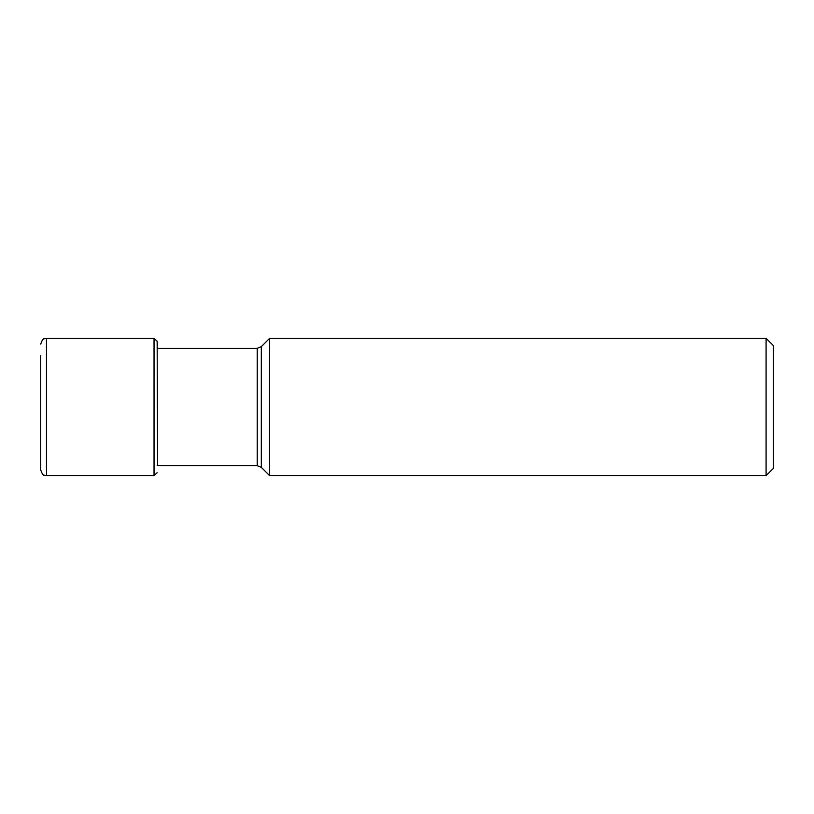 <?xml version="1.0" encoding="UTF-8"?>
<svg xmlns="http://www.w3.org/2000/svg" width="814" height="814" viewBox="0 0 814 814"><rect width="100%" height="100%" fill="white"/><g stroke="black" fill="none" stroke-linecap="round" stroke-linejoin="round"><path stroke-width="1.22" d="M46.469 475.681L46.469 338.319L154.039 338.319L154.039 475.681L46.469 475.681L44.058 475.152C43.213 475.549 42.094 473.809 40.7 469.912L40.7 355.749M766.086 338.319L773.3 345.533L773.3 468.467L766.086 475.681L269.638 475.681L269.638 338.319L766.086 338.319L766.086 475.681M157.57 464.58L157.153 341.28L154.039 338.319M261.314 467.358L261.314 346.642L257.234 348.331L257.234 465.669L261.314 467.358L269.638 475.681M46.469 338.319L44.058 338.848C43.213 338.451 42.094 340.191 40.7 344.088M157.509 348.331L157.153 341.28M157.153 472.72L154.039 475.681M257.234 465.669L157.153 465.669M257.234 348.331L157.153 348.331M261.314 346.642L269.638 338.319"/></g></svg>
